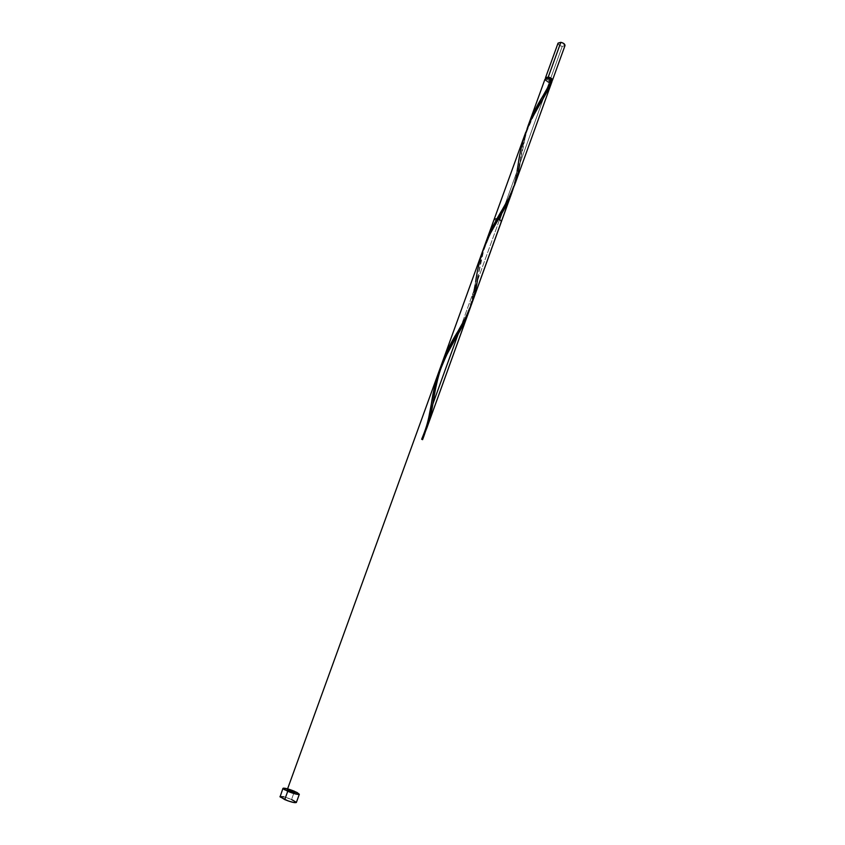 <?xml version="1.0" encoding="UTF-8"?>
<svg xmlns="http://www.w3.org/2000/svg" width="845" height="845" viewBox="0 0 845 845"><rect width="100%" height="100%" fill="white"/><g stroke="black" fill="none" stroke-linecap="round" stroke-linejoin="round"><path stroke-width="0.63" stroke-dasharray="4.22 3.17" d="M558.07 43.116C558.049 44.627 559.432 45.725 562.221 46.412L549.715 80.983L551.521 80.972L549.715 80.983L562.221 46.412L564.988 45.619L562.221 46.412L559.591 45.44L558.091 43.834M549.102 81.88L549.567 80.592L551.764 80.032L549.567 80.592L549.102 81.88L546.979 81.099L545.743 79.282L547.93 78.743L551.278 80.782L549.102 81.88C546.863 81.31 545.733 80.455 545.733 79.303L547.93 78.743L550.053 79.536L551.289 81.342L549.102 81.88M296.363 802.475L296.352 802.507C296.363 801.894 294.768 800.88 291.557 799.476L293.986 792.747L291.557 799.476C285.283 796.972 281.417 796.011 279.97 796.571M294.25 792.008L294.514 791.29L294.25 792.008M549.25 82.271L519.759 163.782L523.625 141.569L527.058 128.82L519.759 163.782L549.25 82.271L551.996 81.574L549.25 82.271C546.44 81.553 545.046 80.486 545.036 79.05M477.605 279.125L481.09 259.32L485.178 244.205M471.985 302.996L477.224 281.364M437.425 378.972L440.815 366.593M436.115 385.246L436.749 382.098M440.741 366.804L434.446 394.657M517.098 171.144L501.898 213.151L517.098 171.144L501.898 213.151L517.098 171.144L513.063 189.09L516.358 175.369L520.752 149.935L524.925 134.556M499.543 219.679L458.339 333.574L499.543 219.679M514.943 184.104L519.759 163.782M494.251 219.066C496.068 221.496 498.444 222.362 501.391 221.643M429.197 416.205L425.215 432.249L429.228 416.046M482.094 252.782L477.795 269.534L472.756 297.873L470.052 308.119L475.65 281.765C475.101 287.395 473.073 295.961 469.577 307.443C465.025 319.357 462.743 322.748 457.314 332.349M476.168 278.607L477.298 272.122L476.168 278.607M478.619 265.615L480.203 259.13L478.619 265.615M482.115 252.697L480.203 259.13L482.115 252.697M430.696 407.829L429.978 411.969M432.08 399.6L431.742 401.576M432.841 395.28L432.091 399.495M427.38 426.44L428.785 422.056M551.267 80.655L543.208 95.601M545.046 79.029L545.616 80.528L547.877 81.902M291.557 799.476L283.888 796.846M549.715 80.983L545.564 78.511L549.715 80.983M546.166 78.321L547.444 79.81L549.567 80.592C547.328 80.022 546.208 79.166 546.197 78.015M484.798 245.335L478.154 275.766M551.299 81.321L551.648 80.349M545.733 79.303L546.081 78.331M498.36 219.161C493.385 226.904 488.6 237.107 484.016 249.782C480.224 261.865 478.471 273.864 477.752 278.216M518.154 164.574C517.679 167.817 515.777 179.246 513.042 187.125C509.028 198.205 505.585 203.92 501.117 211.577M541.17 101.875C538.719 104.674 534.008 114.35 527.048 130.891C522.749 146.058 520.467 156.156 520.182 161.173"/><path stroke-width="1.27" d="M548.247 77.053C551.056 77.772 552.461 78.849 552.461 80.275L551.521 80.972L552.45 80.317L551.901 78.807L548.247 77.053L560.837 42.324L548.247 77.053L545.511 77.74L548.247 77.053M564.988 45.619C565.009 44.109 563.626 43.01 560.837 42.324L563.478 43.306L564.988 45.619L552.461 80.275M551.648 80.349L551.764 80.032C551.764 78.881 550.644 78.025 548.394 77.455L548.056 78.405L548.394 77.455L547.38 77.391L546.166 78.321M293.986 792.747L294.25 792.008L293.986 792.747M283.888 796.846L279.97 796.592L284.723 799.592C291.05 802.106 294.926 803.077 296.352 802.507L299.32 794.268C297.915 794.796 294.049 793.814 287.733 791.3L284.723 799.592L287.733 791.3L282.959 788.343C284.385 787.825 288.24 788.807 294.514 791.29L299.32 794.268L297.102 792.504L289.835 789.536L283.709 788.121L282.959 788.364L284.152 789.526L294.039 793.571L299.331 794.237M543.208 95.601L551.753 80.497L547.782 78.353L545.036 79.05L528.315 125.155L535.698 108.688L551.753 80.497L547.782 78.353L545.046 79.029M543.134 95.738C536.649 105.752 531.294 116.779 527.058 128.82L528.315 125.155M485.178 244.205L492.498 226.904L508.669 198.385L514.943 184.104M477.224 281.364L477.605 279.125M440.815 366.593L448.177 348.795L465.637 317.625L471.985 302.996M436.749 382.098L437.425 378.972M434.446 394.657L436.115 385.246M433.929 397.773L432.872 403.973L433.929 397.773M501.898 213.151L499.543 219.679L501.898 213.151M458.339 333.574L432.872 403.973L458.339 333.574M517.098 171.144L518.154 164.574C521.312 140.756 529.414 119.124 542.469 99.689L552.049 81.278L547.412 91.07L531.104 119.789L524.925 134.556M471.542 304.274L501.391 221.643C501.265 220.513 499.775 219.542 496.923 218.739L494.251 219.066L486.118 241.512M292.771 791.3C287.099 789.336 286.011 789.336 289.508 791.3C295.201 793.265 296.289 793.265 292.771 791.3C296.236 793.244 295.148 793.244 289.508 791.3C286.064 789.367 287.152 789.357 292.771 791.3C287.099 789.336 286.011 789.336 289.508 791.3L287.216 789.885C290.606 789.325 300.757 795.589 289.508 791.3L295.063 792.726L292.771 791.3L287.216 789.885C289.571 791.554 292.19 792.494 295.063 792.726L292.771 791.3L295.074 792.705L293.828 792.716L287.458 790.223L288.472 789.885L292.771 791.3M475.65 281.765C478.925 257.577 487.185 235.554 500.43 215.676C505.912 206.888 510.116 198.026 513.052 189.111L426.757 428.235L422.099 439.263L422.563 439.675L421.655 439.22L422.563 439.675L421.655 439.22L422.563 439.675L423.831 436.326L425.215 432.249L422.563 439.675L425.215 432.249L422.563 439.675L422.099 439.263L429.112 420.926L432.872 403.973C430.982 416.321 427.39 428.088 422.099 439.263L429.112 420.926L432.872 403.973L428.785 422.056M428.246 420.852L429.556 414.346L428.246 420.852M429.978 411.969L431.351 403.931C434.731 379.384 443.15 356.939 456.596 336.595C462.373 327.237 466.862 317.741 470.052 308.119L465.067 320.857L445.938 355.449L440.287 367.945L434.383 387.654L429.978 411.969L434.383 387.654L440.287 367.945L445.938 355.449L465.067 320.857L442.579 362.473L436.685 378.602L432.841 395.28M475.122 285.008L474.056 291.303L475.122 285.008M426.757 428.225L511.795 192.861L505.468 206.803L489.699 234.583L483.361 249.095L489.899 234.192L508.331 201.152L513.052 189.111L505.659 206.455L489.899 234.192L482.094 252.782M467.538 315.164L465.067 320.857L467.538 315.164M468.743 312.027L427.38 426.44M431.742 401.576L430.696 407.829M547.877 81.902L549.25 82.271M552.049 81.278L551.489 81.025L552.049 81.278M282.959 788.343L280.054 796.888L287.86 800.828L293.775 802.539L296.352 802.507M296.363 802.475L291.557 799.476M545.511 77.761L558.07 43.116L560.837 42.324L558.07 43.116L558.091 43.834M551.764 80.032L549.503 77.751L546.081 78.331M519.759 163.782C517.341 180.566 511.119 196.494 501.117 211.577L496.923 218.739L484.798 245.335M478.154 275.766L477.752 278.216C475.217 297.355 468.405 315.407 457.314 332.349C450.543 343.049 445.019 354.541 440.741 366.804M442.115 362.811L525.674 132.433M551.996 81.574L514.478 185.425M287.216 789.885L483.361 249.095M431.351 403.931L428.785 417.356C427.559 422.352 426.757 426.936 421.666 439.21M456.596 336.595C451.716 343.894 446.456 354.594 440.826 368.684C436.633 380.651 434.193 395.978 433.517 400.234M500.43 215.676L498.36 219.161M542.469 99.689L541.17 101.875"/></g></svg>
